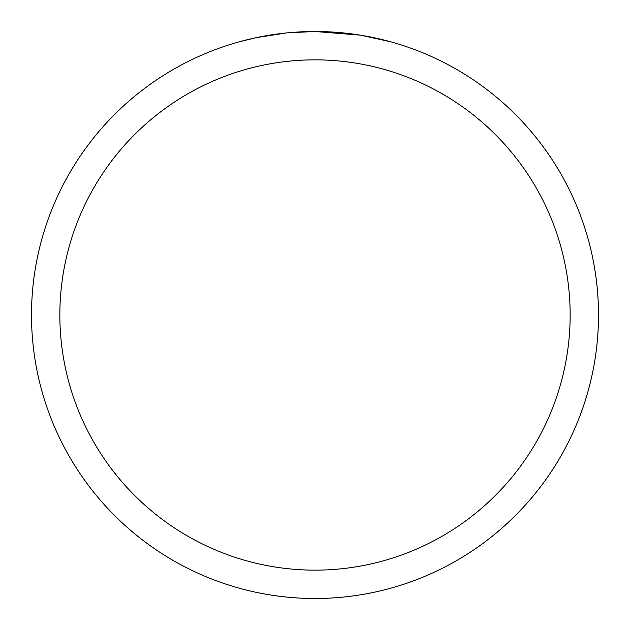 <?xml version="1.0" encoding="UTF-8"?>
<svg xmlns="http://www.w3.org/2000/svg" width="630" height="630" viewBox="0 0 630 630"><rect width="100%" height="100%" fill="white"/><g stroke="black" fill="none" stroke-linecap="round" stroke-linejoin="round"><path stroke-width="0.94" d="M320.111 31.547L323.631 31.634M346.39 33.24L347.492 33.366M360.329 35.146L315 31.5A283.5 283.5 0 0 1 598.5 315A283.5 283.5 0 0 1 315 598.5A283.5 283.5 0 0 1 31.5 315A283.5 283.5 0 0 1 315 31.5L287.422 32.847M361.533 35.343L390.82 41.824M315 59.85A255.15 255.15 0 0 1 570.15 315A255.15 255.15 0 0 1 315 570.15A255.15 255.15 0 0 1 59.85 315A255.15 255.15 0 0 1 315 59.85M286.225 32.965L256.308 37.642L239.187 41.824M296.289 32.122L300.329 31.878M261.489 36.595L274.168 34.453M276.578 34.114L283.114 33.295M290.131 32.595L294.194 32.264M295.226 32.193L296.801 32.083M299.211 31.941L303.502 31.736M309.842 31.547L315 31.5"/></g></svg>
